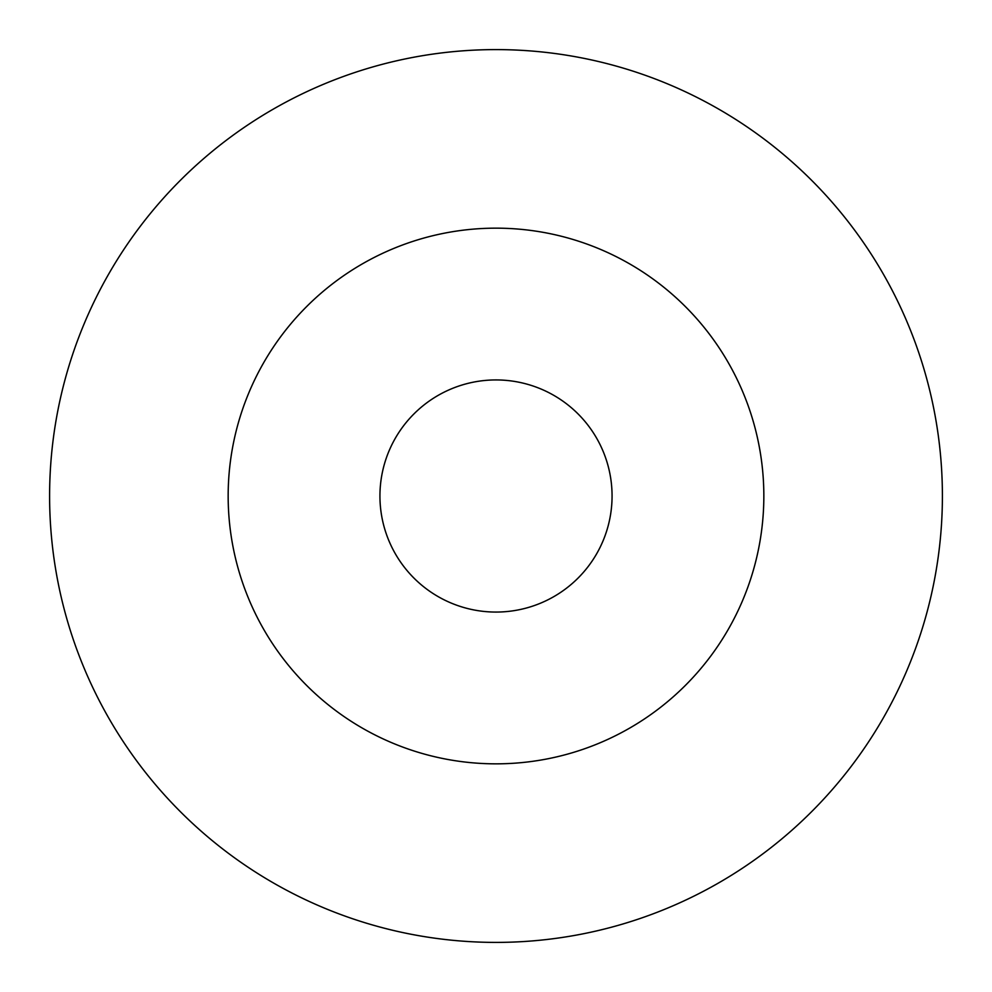 <?xml version="1.0" encoding="UTF-8"?>
<svg xmlns="http://www.w3.org/2000/svg" width="992" height="992" viewBox="0 0 992 992"><rect width="100%" height="100%" fill="white"/><g stroke="black" fill="none" stroke-linecap="round" stroke-linejoin="round"><path stroke-width="1.49" d="M496 49.6A446.4 446.4 0 0 1 942.4 496A446.4 446.4 0 0 1 496 942.4A446.4 446.4 0 0 1 49.6 496A446.4 446.4 0 0 1 496 49.6M496 228.16A267.84 267.84 0 0 1 763.84 496A267.84 267.84 0 0 1 496 763.84A267.84 267.84 0 0 1 228.16 496A267.84 267.84 0 0 1 496 228.16M496 612.064A116.064 116.064 0 0 1 379.936 496A116.064 116.064 0 0 1 496 379.936A116.064 116.064 0 0 1 612.064 496A116.064 116.064 0 0 1 496 612.064"/></g></svg>
